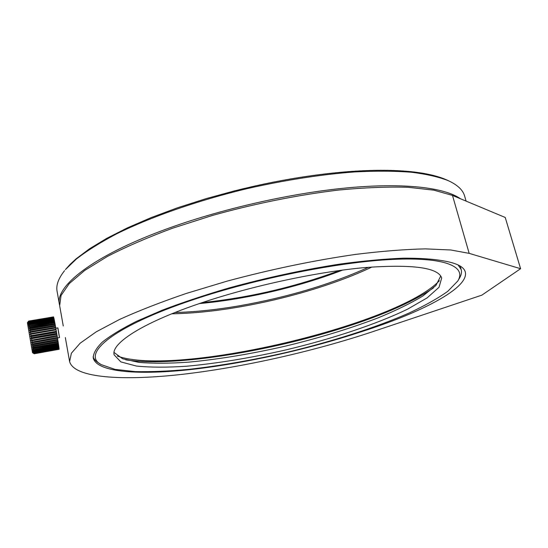 <?xml version="1.0" encoding="UTF-8"?>
<svg xmlns="http://www.w3.org/2000/svg" width="548" height="548" viewBox="0 0 548 548"><rect width="100%" height="100%" fill="white"/><g stroke="black" fill="none" stroke-linecap="round" stroke-linejoin="round"><path stroke-width="0.82" d="M360.653 331.965C307.866 349.357 245.641 363.255 192.519 369.345C139.98 375.236 97.106 372.626 93.27 358.091C93.167 353.481 96.201 348.138 102.366 342.075C110.429 335.636 121.786 328.731 136.425 321.361L162.551 310.065C182.648 302.428 204.774 295.071 228.913 287.988C266.794 277.603 304.092 269.589 340.801 263.951C363.975 260.848 384.833 258.923 403.39 258.17C420.282 258.087 434.043 259.06 444.681 261.088C457.011 263.307 463.868 266.897 465.252 271.856C469.629 287.96 420.371 313.031 360.653 331.965L360.563 331.609M481.877 295.139L372.428 331.78C313.237 351.453 243.634 367.146 183.47 374.202C124.06 381.011 74.103 378.415 69.596 361.543L71.398 353.207L80.118 343.24L96.16 331.869L119.58 319.436C138.719 310.757 160.954 302.092 186.306 293.44L227.112 281.131C271.082 269.315 313.901 260.41 355.57 254.402C381.696 251.176 404.931 249.333 425.289 248.874L450.785 249.984L469.163 253.361L520.6 268.712L481.877 295.139M63.267 325.985L59.657 305.709L61.068 295.447L69.281 283.583L84.721 270.431L107.429 256.423C126.047 246.819 147.741 237.421 172.517 228.228L212.48 215.433C254.656 203.623 298.708 194.8 338.959 190.012C364.838 187.567 387.936 186.663 408.26 187.3L433.845 190.163L452.49 195.424L505.229 217.474L520.6 268.712M439.359 280.74C396.622 325.478 175.744 377.182 117.395 356.049M433.584 287.823C411.452 302.907 378.654 317.059 335.198 330.273C261.348 352.871 170.243 367.085 125.732 359.837M65.383 269.623L76.323 259.067C86.837 250.916 100.147 242.572 116.245 234.037C150.584 216.987 197.431 200.554 247.319 188.587C285.392 180.011 321.21 174.456 354.775 171.921C375.894 170.853 394.731 170.955 411.301 172.223C426.365 174.1 438.688 176.915 448.285 180.662C457.436 184.881 462.861 189.951 464.574 195.883L464.67 196.198M235.928 190.485L206.021 198.657L177.49 207.788L151.056 217.631L127.307 227.906L106.723 238.353L89.612 248.717L76.179 258.766L70.178 264.294L65.472 269.52M244.62 188.361L235.935 190.553M250.614 187.032L244.634 188.43M254.971 186.046L250.6 186.964M259.334 185.08L254.964 185.978M263.698 184.149L259.334 185.012M268.061 183.244L263.698 184.08M272.418 182.368L268.061 183.176M276.761 181.518L272.425 182.292M281.103 180.696L276.774 181.443M285.426 179.902L281.117 180.628M289.741 179.141L285.446 179.833M294.036 178.415L289.762 179.073M298.311 177.71L294.064 178.34M302.571 177.045L298.345 177.641M306.805 176.401L302.606 176.97M311.011 175.798L306.839 176.333M315.189 175.223L311.052 175.723M319.34 174.675L315.237 175.148M323.457 174.161L319.388 174.607M327.54 173.682L323.512 174.093M331.588 173.237L327.594 173.613M335.602 172.819L331.65 173.168M339.575 172.435L335.664 172.75M343.5 172.079L339.637 172.367M347.391 171.764L343.569 172.017M351.234 171.476L347.453 171.695M355.022 171.223L351.295 171.408M358.769 170.997L355.097 171.154M362.468 170.805L358.844 170.935M366.112 170.647L362.536 170.743M369.701 170.524L366.18 170.592M373.236 170.428L369.777 170.462M376.716 170.366L373.311 170.373M380.141 170.332L376.791 170.312M383.504 170.332L380.216 170.277M386.806 170.366L383.579 170.284M390.046 170.428L386.881 170.312M393.231 170.517L390.121 170.38M396.348 170.64L393.3 170.469M399.396 170.791L396.416 170.592M402.383 170.976L399.465 170.75M405.308 171.188L402.451 170.935M408.157 171.428L405.369 171.147M410.945 171.695L408.226 171.387M413.658 171.99L411.007 171.661M416.309 172.319L413.719 171.956M418.884 172.668L416.37 172.284M421.391 173.052L418.946 172.641M423.83 173.456L421.446 173.024M426.2 173.887L423.878 173.428M428.488 174.346L426.241 173.867M430.714 174.833L428.536 174.326M432.858 175.339L430.749 174.812M434.941 175.874L432.899 175.326M436.941 176.429L434.968 175.86M440.729 177.614L436.968 176.415M442.517 178.237L440.75 177.607M445.867 179.559L442.531 178.23M448.374 180.696L445.867 179.552M114.053 352.46L122.642 358.782L139.048 362.413C153.241 363.564 169.859 363.468 188.896 362.132C219.077 359.248 251.1 353.946 284.974 346.24C318.751 338.123 349.782 328.663 378.079 317.867C395.711 310.627 410.616 303.352 422.816 296.03L435.879 285.515L440.763 276.048M203.651 302.14C253.875 285.412 317.929 271.767 364.947 267.568C412.706 264.095 438.29 267.575 441.688 278.021L439.03 287.268L427.187 297.852L407.787 309.058C376.551 324.231 332.335 338.808 286.248 349.829C250.991 357.865 217.816 363.331 186.717 366.222C167.215 367.509 150.44 367.455 136.397 366.057L120.861 361.899L114.142 354.844C110.758 343.363 143.302 322.101 203.651 302.14M193.8 299.516C256.807 278.329 339.383 261.889 392.601 259.416C446.058 256.896 466.793 266.855 457.717 281.083L447.757 291.337C437.557 298.571 424.474 305.887 408.507 313.292C374.722 327.985 331.519 341.664 286.871 352.323C252.881 360.105 220.296 365.769 189.135 369.318C169.216 371.174 151.221 371.934 135.151 371.599L115.018 369.379L101.332 364.673C80.919 354.275 112.121 326.738 193.8 299.516M59.396 304.256L57.115 291.447C55.889 285.405 58.369 278.48 64.568 270.664M93.119 356.837C93.955 359.221 95.832 361.29 98.763 363.036L100.353 364.05M457.998 280.617L459.286 278.48C461.32 275.233 461.937 272.233 461.156 269.472L458.073 264.924M59.533 304.983L59.458 304.606C54.786 286.673 91.934 256.306 165.578 229.352C220.488 209.137 290.7 193.149 347.651 187.834C404.643 182.553 444.812 187.649 460.395 198.725M171.764 313.805C192.821 313.422 215.693 311.086 240.387 306.791C287.042 298.674 336.136 284.07 372.003 266.992M175.011 312.504C195.191 311.983 216.96 309.689 240.332 305.633C288.008 297.153 330.739 284.364 368.523 267.26M199.431 303.558C245.668 299.434 299.461 286.857 342.692 270.061M202.219 302.619C249.45 297.687 295.304 286.967 339.781 270.452M53.581 316.922L28.626 321.21L27.914 322.114L28.612 321.121L53.581 316.922L28.612 321.087L53.553 316.895M53.67 317.176L28.681 321.587L27.955 322.423L28.647 321.388L53.615 317.004M53.971 318.436L54.04 318.861L28.921 323.094L28.16 323.752L28.852 322.669L53.971 318.436L53.868 317.991L28.777 322.224L28.037 322.971L28.729 321.902L53.718 317.374M54.423 320.635L54.526 321.258L28.523 325.971L29.215 324.902L54.423 320.635L54.286 319.95L29.099 324.204L28.325 324.759L29.017 323.676L54.177 319.422L54.06 318.854M54.177 319.422L54.266 319.95M55.321 325.402L55.444 326.19L29.304 330.65L30.024 329.711L55.321 325.402L55.143 324.43L29.017 328.937L29.722 327.944L54.999 323.649L54.827 322.758L28.756 327.368L29.455 326.334L54.697 322.053L54.54 321.258M54.697 322.053L54.814 322.758M54.999 323.649L55.122 324.43M55.444 326.19L29.304 330.65M55.663 327.279L55.766 327.999L29.613 332.472L30.339 331.609L55.663 327.279L55.471 326.245M55.766 327.999L29.613 332.472M56.012 329.259L56.102 329.889L29.935 334.383L30.674 333.602L56.012 329.259L55.821 328.17M56.102 329.889L29.935 334.383M56.369 331.3L56.444 331.841L30.263 336.342L31.024 335.657L56.369 331.3L56.17 330.184M56.444 331.841L56.526 332.239L31.188 336.602L30.263 336.342M56.725 333.369L56.78 333.807L30.606 338.328L31.38 337.746L56.725 333.369L56.526 332.239M56.78 333.807L56.882 334.314L31.544 338.691L30.606 338.328M57.074 335.438L30.941 340.294L57.074 335.438L56.882 334.314M57.108 335.766L57.225 336.369L31.894 340.76L30.941 340.294M57.41 337.472L31.27 342.219L57.41 337.472L57.225 336.369M57.424 337.678L57.554 338.369L32.243 342.774L31.27 342.219M57.725 339.431L31.585 344.069L57.725 339.431L57.554 338.369M57.725 339.52L57.862 340.287L32.572 344.699L31.585 344.069M58.006 341.288L58.15 342.082L32.887 346.5L31.887 345.815L58.02 341.281L57.862 340.287M32.887 346.5L33.044 347.425L58.294 343.007L58.15 342.082M58.273 343.007L58.403 343.733L33.175 348.158L32.168 347.418L33.044 347.425M33.435 353.282L34.175 353.782L33.168 353.001L34.14 353.597L33.099 352.631L33.99 352.809L32.983 352.028L33.928 352.46L33.839 351.98L32.832 351.186L33.764 351.521L33.654 350.919L32.647 350.131L33.558 350.357L33.428 349.638L32.421 348.864L58.526 344.562L58.403 343.733M58.506 344.569L58.622 345.213L33.428 349.638M33.558 350.357L58.725 345.932L58.622 345.213M58.711 345.939L58.807 346.494L33.654 350.919M33.764 351.521L58.889 347.096L58.807 346.494M58.869 347.103L58.944 347.555L33.839 351.98M33.928 352.46L59.006 348.035L58.944 347.555M58.985 348.042L59.047 348.384L33.99 352.809M34.051 353.152L59.081 348.734L59.047 348.384M59.061 348.74L34.099 353.385M34.14 353.597L59.102 348.973M59.095 349.186L34.161 353.713M34.175 353.782L59.116 349.302M57.478 337.958L59.527 337.602L57.883 327.882L55.828 328.211M57.787 327.875L59.451 337.616M28.612 321.121L27.4 322.738L32.496 352.645L33.202 353.124M28.852 322.669L28.777 322.224M29.017 323.676L28.921 323.094M29.215 324.902L29.099 324.204M29.455 326.334L29.318 325.526M29.722 327.944L29.571 327.046M30.024 329.711L29.859 328.731M30.339 331.609L30.161 330.56M30.674 333.602L30.489 332.506M31.024 335.657L30.832 334.533M31.38 337.746L31.188 336.602M31.736 339.822L31.544 338.691M32.085 341.863L31.894 340.76M32.421 343.836L32.243 342.774M32.743 345.699L32.572 344.699M33.318 348.987L33.175 348.158M469.163 253.361L452.49 195.424M65.328 337.547L69.548 361.262M446.853 179.984L448.285 180.662M464.574 195.883L466.095 201.109M460.19 266.061L461.156 269.472"/></g></svg>
